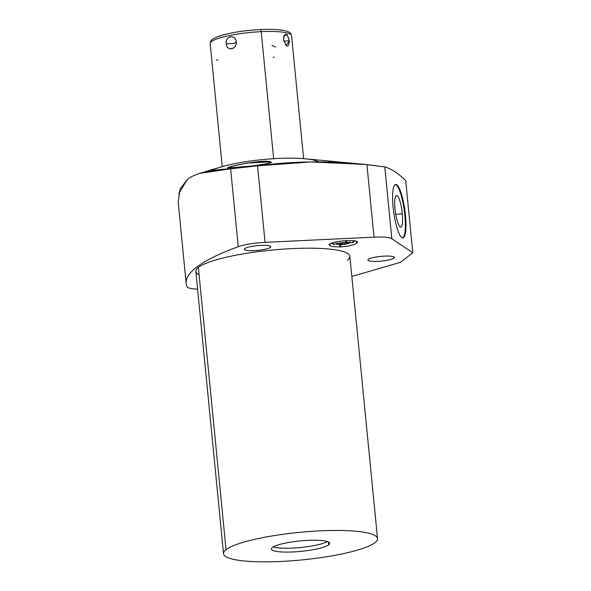 <?xml version="1.0" encoding="UTF-8"?>
<svg xmlns="http://www.w3.org/2000/svg" width="591" height="591" viewBox="0 0 591 591"><rect width="100%" height="100%" fill="white"/><g stroke="black" fill="none" stroke-linecap="round" stroke-linejoin="round"><path stroke-width="0.89" d="M318.726 161.927A57.246 10.239 174.4 0 0 267.45 159.156A57.246 10.239 174.4 0 0 210.972 170.843M200.009 173.244L221.086 166.972A57.246 10.239 -5.6 0 1 304.816 158.765L365.408 164.453M178.209 202.225L180.041 189.083L187.48 179.317C195.458 173.244 209.842 169.75 230.616 168.827L257.558 165.827C293.018 161.062 329.468 160.649 366.908 164.594L384.785 166.943C391.508 168.871 398.482 173.436 405.722 180.654C398.482 173.436 391.508 168.871 384.785 166.943L365.319 164.446L310.859 161.934L257.558 165.827L230.616 168.827L199.359 173.436M270.286 161.779C263.83 159.016 220.125 167.674 228.584 168.317C234.716 168.575 278.996 162.998 270.286 161.779L246.698 163.123L233.253 165.982L227.734 168.043L252.158 165.975L265.61 163.929L271.143 162.237L270.286 161.779L270.382 162.776L270.286 161.779M187.48 179.317L178.645 193.722M230.616 168.827L238.254 246.713A307.564 55 174.4 0 0 186.172 283.466A307.564 55 174.4 0 0 187.088 286.798A24.859 4.447 174.4 0 0 197.593 289.102A24.859 4.447 174.4 0 1 187.088 286.798A307.564 55 174.4 0 1 238.254 246.713L230.616 168.827M257.558 165.827L265.056 242.34A24.859 4.447 174.4 0 0 238.254 246.713A24.859 4.447 174.4 0 1 265.056 242.34L257.558 165.827M366.908 164.594L374.022 237.154L265.056 242.34L374.022 237.154L366.908 164.594M384.785 166.943L391.833 238.757A24.859 4.447 174.4 0 0 374.022 237.154A24.859 4.447 174.4 0 1 391.833 238.757L384.785 166.943M405.722 180.654L412.791 252.763L391.833 238.757L412.791 252.763L405.722 180.654M405.478 215.301A26.987 5.659 82.2 0 0 396.701 184.747A26.987 5.659 82.2 0 0 393.104 207.042A26.987 5.659 82.2 0 0 401.88 237.597A26.987 5.659 82.2 0 0 405.478 215.301A26.987 5.659 82.2 0 0 395.608 184.436A26.987 5.659 82.2 0 0 393.104 207.042A26.987 5.659 82.2 0 0 402.966 237.907A26.987 5.659 82.2 0 0 405.478 215.301L404.842 215.39L405.478 215.301M400.646 262.278L412.791 252.763L400.646 262.278L351.822 276.462L400.646 262.278M199.093 274.881A77.362 13.837 -5.6 0 1 198.362 267.435A77.362 13.837 -5.6 0 1 292.382 248.589A77.362 13.837 -5.6 0 1 347.345 260.343M270.353 247.4A13.283 2.371 -5.6 0 1 254.219 250.636A13.283 2.371 -5.6 0 1 244.777 248.619A13.283 2.371 -5.6 0 1 260.919 245.383A13.283 2.371 -5.6 0 1 270.353 247.4L270.227 246.122L270.353 247.4A13.283 2.371 174.4 0 0 270.789 246.713A13.283 2.371 174.4 0 0 259.139 245.487A13.283 2.371 174.4 0 0 244.777 248.619A13.283 2.371 174.4 0 0 244.349 249.306A13.283 2.371 174.4 0 0 255.992 250.525A13.283 2.371 174.4 0 0 270.353 247.4M393.931 258.127A13.283 2.371 -5.6 0 1 377.789 261.362A13.283 2.371 -5.6 0 1 368.356 259.346A13.283 2.371 -5.6 0 1 384.497 256.11A13.283 2.371 -5.6 0 1 393.931 258.127L393.805 256.849L393.931 258.127A13.283 2.371 174.4 0 0 394.36 257.44A13.283 2.371 174.4 0 0 382.717 256.221A13.283 2.371 174.4 0 0 368.356 259.346A13.283 2.371 174.4 0 0 367.927 260.033A13.283 2.371 174.4 0 0 379.57 261.259A13.283 2.371 174.4 0 0 393.931 258.127M357.112 242.798A14.332 2.563 -5.6 0 1 356.388 243.241A14.332 2.563 174.4 0 0 357.112 242.798L357.053 242.192L357.112 242.798A14.332 2.563 174.4 0 0 357.577 242.051A14.332 2.563 174.4 0 0 345.018 240.736A14.332 2.563 174.4 0 0 329.519 244.113A14.332 2.563 -5.6 0 1 346.932 240.618A14.332 2.563 -5.6 0 1 357.112 242.798M330.458 245.79A14.332 2.563 -5.6 0 1 329.519 244.113A14.332 2.563 174.4 0 0 329.054 244.851A14.332 2.563 174.4 0 0 330.458 245.79M223.538 553.701L195.857 271.439A77.362 13.837 -5.6 0 1 198.362 267.435L226.043 549.696A77.362 13.837 174.4 0 0 223.538 553.701A77.362 13.837 174.4 0 0 291.356 560.822A77.362 13.837 174.4 0 0 375.019 542.612A77.362 13.837 174.4 0 0 377.531 538.6A77.362 13.837 174.4 0 0 309.706 531.486A77.362 13.837 174.4 0 0 226.043 549.696L198.362 267.435A77.362 13.837 -5.6 0 1 282.025 249.217A77.362 13.837 -5.6 0 1 349.85 256.339L377.531 538.6M375.019 542.612A77.362 13.837 174.4 0 0 320.056 530.858A77.362 13.837 174.4 0 0 226.043 549.696A77.362 13.837 174.4 0 0 281.006 561.45A77.362 13.837 174.4 0 0 375.019 542.612M328.722 544.813A29.277 5.238 -5.6 0 1 293.143 551.942A29.277 5.238 -5.6 0 1 272.34 547.495A29.277 5.238 -5.6 0 1 307.918 540.366A29.277 5.238 -5.6 0 1 328.722 544.813L328.448 541.991L328.722 544.813A29.277 5.238 174.4 0 0 329.667 543.299A29.277 5.238 174.4 0 0 304.003 540.602A29.277 5.238 174.4 0 0 272.34 547.495A29.277 5.238 174.4 0 0 271.395 549.009A29.277 5.238 174.4 0 0 297.059 551.706A29.277 5.238 174.4 0 0 328.722 544.813M327.429 541.578A29.277 5.238 -5.6 0 1 300.664 547.517A29.277 5.238 -5.6 0 1 273.256 546.889A29.277 5.238 -5.6 0 0 300.664 547.517A29.277 5.238 -5.6 0 0 327.429 541.578M355.42 240.943A13.652 2.445 -5.6 0 1 352.753 241.889M336.456 243.854A13.652 2.445 -5.6 0 1 335.607 243.839M333.76 243.751A13.652 2.445 -5.6 0 1 330.96 243.344M345.624 240.692A2.29 0.606 -92.7 0 0 346.289 242.325A2.29 0.606 -92.7 0 0 346.799 240.626A2.29 0.606 87.3 0 1 346.289 242.325L353.403 242.731M339.626 244.526A2.29 0.606 -92.7 0 0 340.35 246.979A2.29 0.606 -92.7 0 0 340.837 244.519A2.29 0.606 87.3 0 1 340.35 246.979L332.622 246.632L330.45 245.782L329.32 244.282M336.508 243.61A6.87 1.226 174.4 0 0 336.449 243.802A6.87 1.226 174.4 0 0 341.554 244.489A6.87 1.226 174.4 0 0 350.123 242.465A6.87 1.226 174.4 0 0 350.027 242.288A6.87 1.226 174.4 0 1 341.554 244.489A6.87 1.226 174.4 0 1 336.508 243.61M346.075 242.332A4.093 0.731 -5.6 0 1 346.843 243.152A4.093 0.731 -5.6 0 1 342.255 243.943A4.093 0.731 -5.6 0 1 340.394 242.894A4.093 0.731 174.4 0 0 339.219 243.529A4.093 0.731 174.4 0 0 342.255 243.943A4.093 0.731 174.4 0 0 347.353 242.731A4.093 0.731 174.4 0 0 346.075 242.332M342.13 242.665L342.255 243.943L342.13 242.665M395.298 184.525A26.987 5.659 -97.8 0 1 404.842 215.39A26.987 5.659 -97.8 0 1 402.648 237.907A26.987 5.659 -97.8 0 0 404.842 215.39A26.987 5.659 -97.8 0 0 395.298 184.525M395.002 208.822A15.927 3.339 82.2 0 0 400.188 226.863A15.927 3.339 82.2 0 0 402.308 213.698A15.927 3.339 82.2 0 0 397.122 195.658A15.927 3.339 82.2 0 0 395.002 208.822A15.927 3.339 82.2 0 0 400.676 227.047A15.927 3.339 82.2 0 0 402.308 213.698L395.756 214.348L402.308 213.698A15.927 3.339 82.2 0 0 396.332 195.518A15.927 3.339 82.2 0 0 395.002 208.822M303.626 158.661L291.57 35.741C291.067 33.51 289.583 32.047 287.115 31.353C284.042 30.126 276.189 28.907 260.409 29.55C245.575 30.355 232.773 32.254 222.009 35.253C210.485 39.183 210.965 40.011 210.182 43.719A40.89 7.314 -5.6 0 1 261.2 31.648L273.655 158.706L261.2 31.648A40.89 7.314 -5.6 0 1 291.57 35.741A40.89 7.314 174.4 0 0 261.2 31.648A2.615 0.694 -92.7 0 0 260.409 29.55A2.615 0.694 -92.7 0 0 260.284 29.602A2.615 0.694 87.3 0 1 260.409 29.55A2.615 0.694 87.3 0 1 261.2 31.648A40.89 7.314 174.4 0 0 210.182 43.719L222.231 166.64M226.287 43.815C226.752 51.712 236.88 49.681 236.252 41.813C235.329 33.82 225.201 35.852 226.287 43.815C226.331 51.646 237.286 49.445 236.252 41.813L234.184 43.438L226.287 43.815L234.184 43.438L236.252 41.813C235.765 33.894 224.802 36.088 226.287 43.815M283.473 39.567C286.583 47.834 288.526 48.248 289.302 40.816C286.975 32.394 285.032 31.973 283.473 39.567L286.103 45.492L289.302 40.816L283.732 41.082L289.302 40.816L287.263 34.758L284.012 35.563L283.473 39.567M274.194 57.054L273.168 57.534M271.978 45.404L275.635 47.066M217.939 60.193L216.195 59.817M186.172 283.466L178.238 202.565M357.208 241.549L355.952 243.632L354.445 244.489L347.818 246.196L340.35 246.979M346.289 242.325C339.286 242.908 334.949 243.706 333.28 244.704M336.449 243.802L336.375 243.034M350.049 241.697L350.123 242.465"/></g></svg>
